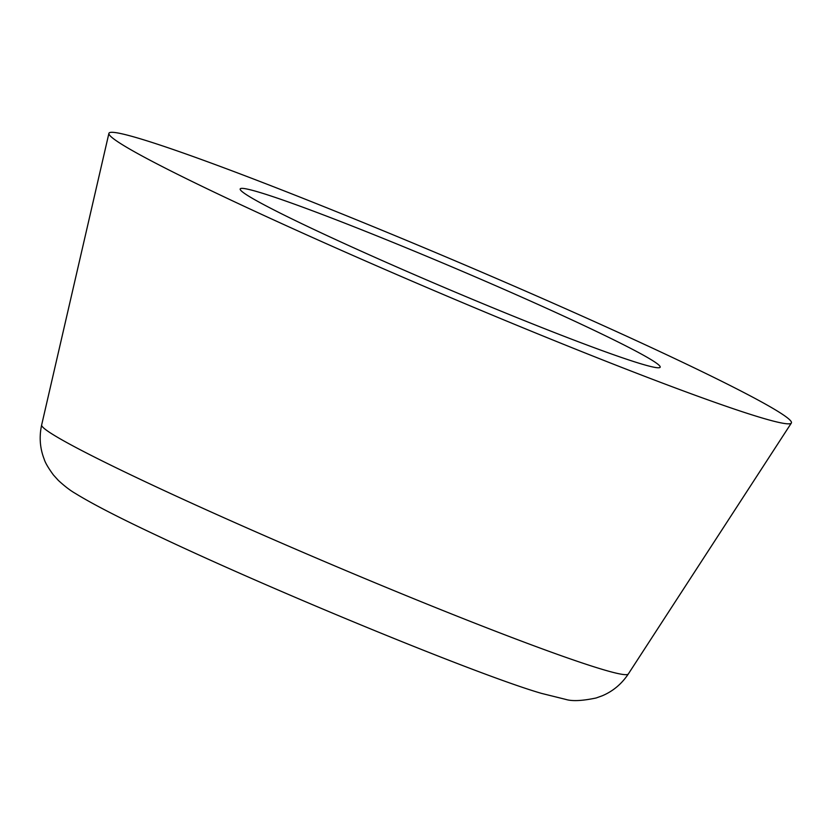 <?xml version="1.0" encoding="UTF-8"?>
<svg xmlns="http://www.w3.org/2000/svg" width="833" height="833" viewBox="0 0 833 833"><rect width="100%" height="100%" fill="white"/><g stroke="black" fill="none" stroke-linecap="round" stroke-linejoin="round"><path stroke-width="1.25" d="M188.3 154.803A370.706 17.816 23 0 0 108.904 133.374A370.706 17.816 23 0 0 331.867 246.141A370.706 17.816 23 0 0 712.08 401.35A370.706 17.816 23 0 0 791.35 423.049A370.706 17.816 23 0 0 571.23 311.219A370.706 17.816 23 0 0 188.3 154.803M289.03 202.211A228.127 10.964 -157 0 1 523.842 298.099A228.127 10.964 -157 0 1 660.173 367.207A228.127 10.964 -157 0 1 611.349 353.931A228.127 10.964 -157 0 1 252.961 198.681A228.127 10.964 -157 0 1 240.196 188.935A228.127 10.964 -157 0 1 289.03 202.211M41.65 424.976C39.089 436.784 39.911 448.133 44.139 459.014C45.128 462.523 48.22 467.844 53.416 474.966L58.352 480.412C64.651 486.212 70.284 490.533 75.251 493.365C92.515 504.038 120.639 518.511 159.624 536.764C276.983 592.367 480.183 675.771 541.554 693.4L565.836 699.428C572.209 701.376 582.298 700.897 596.105 697.992L602.311 695.763C612.984 691.234 621.647 683.976 628.311 673.991A318.675 15.317 -157 0 1 560.161 655.342A318.675 15.317 -157 0 1 146.879 482.484A318.675 15.317 -157 0 1 41.65 424.976L108.904 133.374M628.311 673.991L791.35 423.049"/></g></svg>
